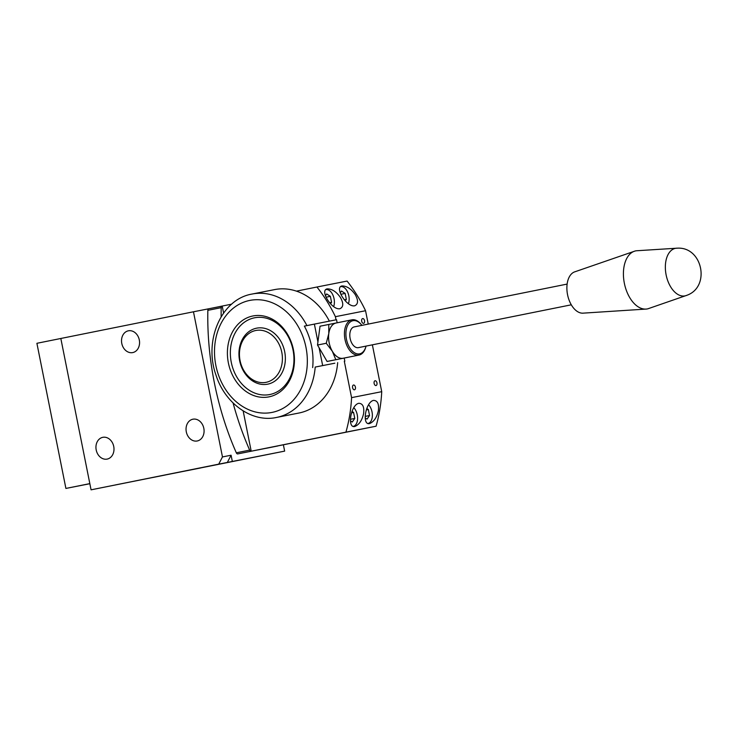 <?xml version="1.0" encoding="UTF-8"?>
<svg xmlns="http://www.w3.org/2000/svg" width="738" height="738" viewBox="0 0 738 738"><rect width="100%" height="100%" fill="white"/><g stroke="black" fill="none" stroke-linecap="round" stroke-linejoin="round"><path stroke-width="1.11" d="M193.467 311.787L60.83 338.474L91.069 489.829L218.706 464.156L222.47 456.933L193.467 311.787L221.824 306.196M132.72 352.589A11.098 8.939 -101.2 0 0 139.307 339.96A11.098 8.939 -101.2 0 0 128.394 330.809A11.098 8.939 -101.2 0 0 121.779 343.428A11.098 8.939 -101.2 0 0 132.692 352.589A11.098 8.939 -101.2 0 0 132.72 352.589M107.139 459.101A11.098 8.939 -101.2 0 0 113.735 446.472A11.098 8.939 -101.2 0 0 102.822 437.32A11.098 8.939 -101.2 0 0 96.198 449.94A11.098 8.939 -101.2 0 0 107.121 459.101A11.098 8.939 -101.2 0 0 107.139 459.101M197.24 440.973A11.098 8.939 -101.2 0 0 203.826 428.344A11.098 8.939 -101.2 0 0 192.913 419.202A11.098 8.939 -101.2 0 0 186.299 431.822A11.098 8.939 -101.2 0 0 197.212 440.983A11.098 8.939 -101.2 0 0 197.24 440.973M91.069 489.829L284.647 451.121L283.392 444.848M231.086 455.226L227.322 462.458L232.332 461.453L231.086 455.226L222.47 456.933M232.332 461.453L284.647 451.121M200.837 467.91L166.216 474.802L200.837 467.91M227.322 462.458L218.706 464.156M378.382 410.642C379.157 403.898 377.524 400.485 373.493 400.383C365.522 402.099 361.731 425.392 369.507 423.612C373.889 421.813 376.85 417.487 378.382 410.642M336.021 319.822L335.393 316.685A137.434 110.617 -101.2 0 0 316.925 287.017L296.436 291.141M231.64 304.167L222.203 306.067L223.596 313.032M243.153 410.9L251.206 451.204L345.928 432.154A137.434 110.617 -101.2 0 0 351.574 397.634L344.314 361.297M368.225 324.093L365.559 310.735A137.434 110.617 -101.2 0 0 347.081 281.067L316.925 287.017M222.203 306.067L208.734 308.779A2.113 1.255 78.6 0 0 207.848 310.347A207.212 122.96 78.6 0 0 236.317 452.8A2.113 1.255 78.6 0 0 237.737 453.916L376.085 426.204A137.434 110.617 -101.2 0 0 381.731 391.675L372.367 344.821M364.535 320.679A2.435 1.439 -101.4 0 1 363.594 323.336L363.594 323.336A2.435 1.439 -101.4 0 1 361.703 321.242A2.435 1.439 -101.4 0 1 362.644 318.576A2.435 1.439 -101.4 0 1 364.535 320.679M355.421 387.127A2.435 1.439 -101.4 0 1 354.489 389.793A2.435 1.439 -101.4 0 1 354.48 389.793A2.435 1.439 -101.4 0 1 352.589 387.69A2.435 1.439 -101.4 0 1 353.53 385.024A2.435 1.439 -101.4 0 1 355.421 387.127M376.961 382.874A2.435 1.439 -101.4 0 1 376.029 385.54L376.029 385.54A2.435 1.439 -101.4 0 1 374.129 383.437A2.435 1.439 -101.4 0 1 375.07 380.771A2.435 1.439 -101.4 0 1 376.961 382.874M335.393 316.685L365.559 310.735M351.574 397.634L381.731 391.675M340.402 297.442C336.353 291.695 331.952 288.835 327.202 288.862C319.369 290.255 331.888 310.246 339.858 308.742C343.521 307.109 343.696 303.346 340.402 297.442M355.181 294.527C351.122 288.779 346.722 285.92 341.971 285.947C334.139 287.34 346.657 307.331 354.627 305.827C358.29 304.194 358.474 300.431 355.181 294.527M266.021 448.298L257.765 449.94L266.021 448.298M287.709 443.935L279.453 445.577L287.709 443.935M363.603 413.557C364.378 406.813 362.755 403.4 358.723 403.299C350.753 405.014 346.952 428.317 354.738 426.527C359.12 424.728 362.081 420.402 363.603 413.557M345.928 432.154L376.085 426.204M233.079 402.976A207.212 122.96 78.6 0 0 249.665 450.115A2.113 1.255 78.6 0 0 251.086 451.232L251.206 451.204M208.734 308.779L222.083 306.095A2.113 1.255 78.6 0 0 221.197 307.663A207.212 122.96 78.6 0 0 221.142 316.768M266.289 448.28L277.968 445.936M325.809 289.573L325.726 289.591A10.572 6.273 -101.4 0 1 325.809 289.573A10.572 6.273 -101.4 0 1 332.847 294.96A10.572 6.273 -101.4 0 1 333.631 306.63M330.541 303.816L331.574 302.322L330.375 296.335L326.703 293.945L325.476 295.726M329.591 302.718L331.574 302.322M326.085 297.202L330.375 296.335M353.17 426.416A10.572 6.273 -101.4 0 1 353.087 426.426L353.179 426.407A10.572 6.273 -101.4 0 1 353.17 426.416A10.572 6.273 -101.4 0 0 357.589 418.714A10.572 6.273 -101.4 0 0 353.788 407.644M350.476 420.854L352.294 422.035L354.775 418.428L353.576 412.441L352.026 411.435M350.467 419.295L354.775 418.428M351.556 412.846L353.576 412.441M340.587 286.658L340.495 286.676A10.572 6.273 -101.4 0 1 340.587 286.658A10.572 6.273 -101.4 0 1 347.616 292.045A10.572 6.273 -101.4 0 1 348.401 303.715M345.31 300.901L346.343 299.407L345.144 293.42L341.473 291.03L340.246 292.811M344.36 299.803L346.343 299.407M340.855 294.287L345.144 293.42M368.566 404.728A10.572 6.273 -101.4 0 1 372.358 415.798A10.572 6.273 -101.4 0 1 367.958 423.492M365.245 417.939L367.063 419.119L369.544 415.512L368.345 409.525L366.795 408.52M365.236 416.38L369.544 415.512M366.334 409.931L368.345 409.525M274.453 289.628A62.905 50.627 78.8 0 1 274.601 289.6A62.905 50.627 78.8 0 1 329.369 321.141M337.672 362.635A62.905 50.627 78.8 0 1 298.955 413.022L276.492 417.459A62.905 50.627 78.8 0 0 315.209 367.063L334.812 363.207M252.848 315.984A41.227 33.182 78.8 0 1 293.143 370.965A41.227 33.182 78.8 0 1 236.787 382.293A41.227 33.182 78.8 0 1 252.848 315.984M254.49 317.81A39.114 31.485 78.8 0 1 292.718 369.969A39.114 31.485 78.8 0 1 239.26 380.725A39.114 31.485 78.8 0 1 254.49 317.81M256.566 328.179A28.542 22.979 78.8 0 1 284.462 366.242A28.542 22.979 78.8 0 1 245.45 374.092A28.542 22.979 78.8 0 1 256.566 328.179M255.745 330.495A26.43 21.273 78.8 0 1 281.575 365.734A26.43 21.273 78.8 0 1 245.459 373.004A26.43 21.273 78.8 0 1 255.745 330.495M312.654 367.579A59.206 47.656 78.8 0 0 304.37 326.113L314.379 324.102L317.93 341.906M337.146 322.792L336.537 319.72L314.379 324.102M344.194 358.068L344.821 361.196M319.102 347.755L322.663 365.568M335.827 359.701L347.902 357.321L327.082 361.463L335.827 359.701L332.312 351.233L326.261 343.271L317.515 345.033L320.034 326.214L336.085 323.004A17.97 10.664 -101.4 0 1 336.085 323.004L351.915 319.822A17.97 10.664 -101.4 0 1 360.771 323.991L361.297 324.609A16.919 10.037 -101.4 0 1 361.888 325.366M327.082 361.463L317.515 345.033M326.261 343.271L328.788 333.604A17.97 10.664 -101.4 0 1 336.067 323.013M366.057 346.094A16.919 10.037 -101.4 0 1 365.799 347.017L365.559 347.792A17.97 10.664 -101.4 0 1 359 355.061L343.152 358.253A17.97 10.664 -101.4 0 1 343.133 358.253A17.97 10.664 -101.4 0 1 332.312 351.233A17.97 10.664 -101.4 0 1 328.788 333.604L328.779 324.452M647.927 308.788A29.603 17.564 -101.4 0 1 646.58 309.038A29.603 17.564 -101.4 0 1 624.366 283.309A29.603 17.564 -101.4 0 1 634.957 251.058A29.603 17.564 -101.4 0 1 635.796 250.855A29.603 17.564 -101.4 0 1 636.23 250.782M582.559 313.18A21.144 12.546 -101.4 0 1 567.559 294.739A21.144 12.546 -101.4 0 1 574.321 271.99M571.295 304.812L358.382 347.644A10.572 6.273 -101.4 0 1 350.144 338.511A10.572 6.273 -101.4 0 1 354.212 326.906A10.572 6.273 -101.4 0 1 354.222 326.906M365.799 347.017A16.919 10.037 -101.4 0 1 348.622 345.753A16.919 10.037 -101.4 0 1 352.976 320.689A16.919 10.037 -101.4 0 1 361.297 324.609M359 355.061A17.97 10.664 -101.4 0 1 345.006 339.545A17.97 10.664 -101.4 0 1 351.915 319.822A17.97 10.664 -101.4 0 1 351.934 319.822M89.842 483.713L65.903 488.436L36.9 343.299L60.83 338.484M65.903 488.436L89.833 483.621M251.086 451.232L237.737 453.916M249.665 450.115L236.317 452.8M221.197 307.663L207.848 310.347M274.601 289.6L251.981 294.065A62.905 50.627 78.8 0 1 252.138 294.028A62.905 50.627 78.8 0 1 306.916 325.596M249.739 300.431A57.084 45.95 78.8 0 1 305.532 376.555A57.084 45.95 78.8 0 1 227.507 392.256A57.084 45.95 78.8 0 1 249.739 300.431M686.949 295.255L686.949 295.255A24.253 14.391 -101.4 0 1 666.497 276.575A24.253 14.391 -101.4 0 1 675.501 248.328A24.253 14.391 -101.4 0 1 677.429 248.171L677.429 248.171C702.604 246.723 710.685 286.879 686.894 295.283L647.89 308.798M251.981 294.065C221.216 299.259 203.596 340.67 215.948 374.969C224.776 403.326 251.741 422.874 276.492 417.459M677.419 248.171L636.221 250.782M646.626 309.038L582.614 313.18M634.966 251.058L574.33 271.99M354.212 326.906L567.125 284.084"/></g></svg>
